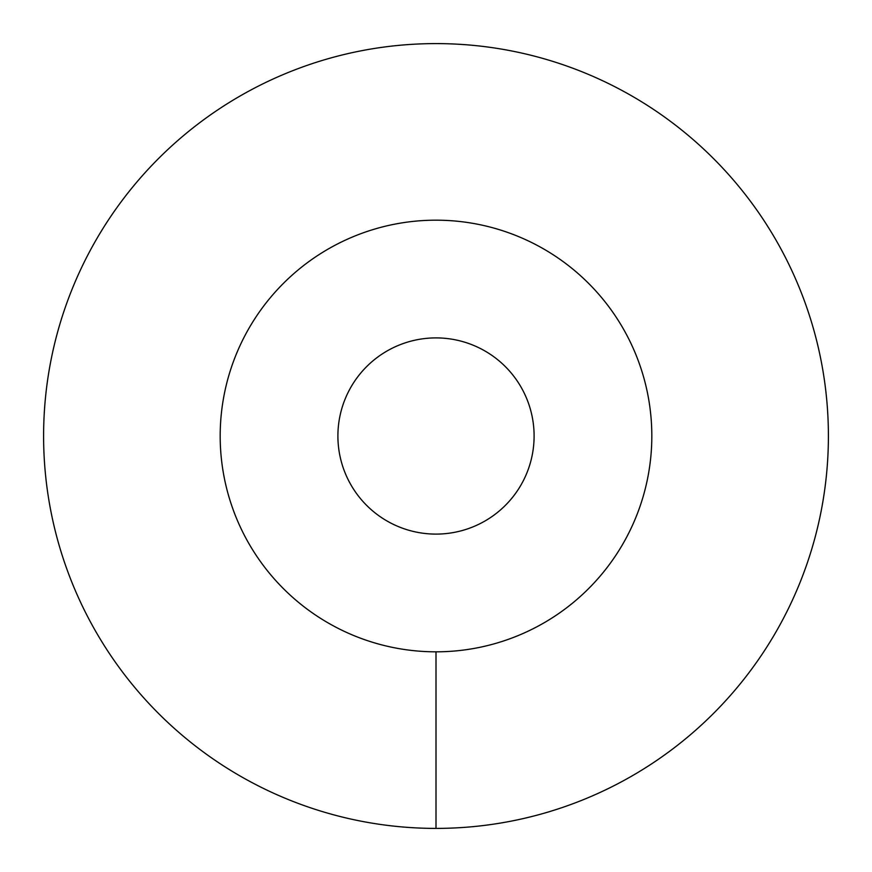 <?xml version="1.0" encoding="UTF-8"?>
<svg xmlns="http://www.w3.org/2000/svg" width="872" height="872" viewBox="0 0 872 872"><rect width="100%" height="100%" fill="white"/><g stroke="black" fill="none" stroke-linecap="round" stroke-linejoin="round"><path stroke-width="1.31" d="M220.18 436A215.82 215.82 0 0 0 436 651.82A215.82 215.82 0 0 0 651.82 436A215.82 215.82 0 0 0 436 220.18A215.82 215.82 0 0 0 220.18 436M337.9 436A98.1 98.1 0 0 1 436 337.9A98.1 98.1 0 0 1 534.1 436A98.1 98.1 0 0 1 436 534.1A98.1 98.1 0 0 1 337.9 436M436 828.4A392.4 392.4 0 0 0 828.4 436A392.4 392.4 0 0 0 436 43.6A392.4 392.4 0 0 0 43.6 436A392.4 392.4 0 0 0 436 828.4L436 651.82A215.82 215.82 0 0 1 220.18 436A215.82 215.82 0 0 1 436 220.18A215.82 215.82 0 0 1 651.82 436A215.82 215.82 0 0 1 436 651.82"/></g></svg>
